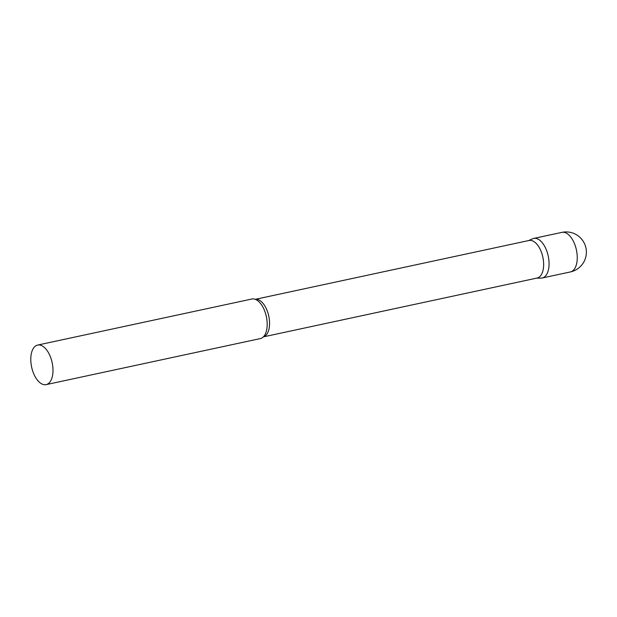 <?xml version="1.0" encoding="UTF-8"?>
<svg xmlns="http://www.w3.org/2000/svg" width="617" height="617" viewBox="0 0 617 617"><rect width="100%" height="100%" fill="white"/><g stroke="black" fill="none" stroke-linecap="round" stroke-linejoin="round"><path stroke-width="0.93" d="M561.894 232.378L533.705 238.432A20.23 10.497 77.9 0 1 544.873 246.692A20.23 10.497 77.9 0 1 548.914 266.814A20.23 10.497 77.9 0 1 542.212 277.997L570.401 271.935A20.23 20.23 0 0 0 578.638 236.242A20.23 20.23 0 0 0 561.894 232.378A20.23 10.497 77.9 0 1 567.972 234.205A20.23 10.497 77.9 0 1 577.103 260.752A20.23 10.497 77.9 0 1 570.401 271.935M263.359 336.882L537.137 278.036A19.204 9.965 -102.1 0 0 543.577 262.418A19.204 9.965 -102.1 0 0 534.831 242.219A19.204 9.965 -102.1 0 0 529.062 240.483L255.284 299.33M536.613 278.151L541.094 278.12A20.23 10.497 -102.1 0 0 549.045 262.587A20.23 10.497 -102.1 0 0 539.782 240.26A20.23 10.497 -102.1 0 0 532.633 238.779L528.545 240.591M46.136 384.622L260.351 338.579A20.23 10.497 -102.1 0 0 264.007 336.165A20.23 10.497 -102.1 0 0 266.66 318.164A20.23 10.497 -102.1 0 0 257.921 300.849A20.23 10.497 -102.1 0 0 256.178 299.723A20.23 10.497 -102.1 0 0 251.844 299.021L37.629 345.065A20.23 10.497 -102.1 0 0 30.85 361.523A20.23 10.497 -102.1 0 0 40.059 382.795A20.23 10.497 -102.1 0 0 46.136 384.622A20.23 10.497 -102.1 0 0 52.923 368.172A20.23 10.497 -102.1 0 0 43.707 346.893A20.23 10.497 -102.1 0 0 37.629 345.065M263.374 336.874A19.204 9.965 -102.1 0 0 269.475 321.025A19.204 9.965 -102.1 0 0 260.752 301.127A19.204 9.965 -102.1 0 0 255.307 299.338"/></g></svg>
